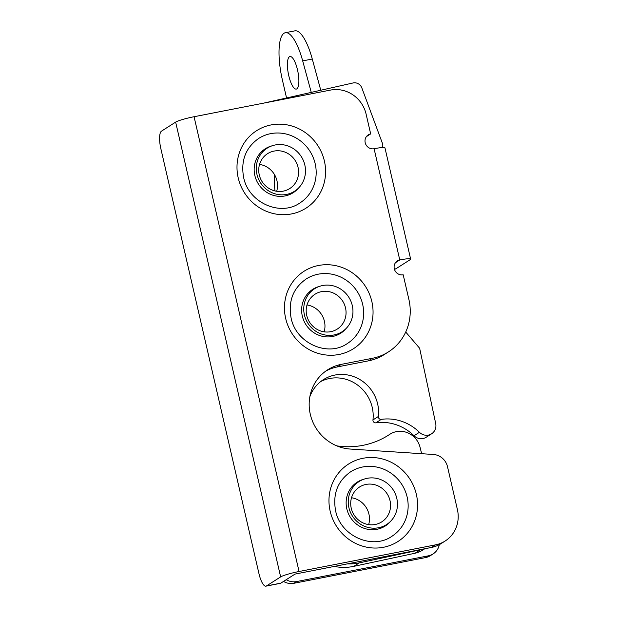 <?xml version="1.0" encoding="UTF-8"?>
<svg xmlns="http://www.w3.org/2000/svg" width="617" height="617" viewBox="0 0 617 617"><rect width="100%" height="100%" fill="white"/><g stroke="black" fill="none" stroke-linecap="round" stroke-linejoin="round"><path stroke-width="0.93" d="M363.837 479.216A26.03 24.719 57.5 0 0 357.235 482.124A26.03 24.719 57.5 0 0 346.816 508.832A26.03 24.719 57.5 0 0 385.239 526.008A26.03 24.719 57.5 0 0 390.654 521.242M385.016 525.545A26.03 24.719 -122.5 0 1 383.149 527.196M319.328 286.427A26.03 24.719 57.5 0 0 312.726 289.334A26.03 24.719 57.5 0 0 302.307 316.043A26.03 24.719 57.5 0 0 340.731 333.219A26.03 24.719 57.5 0 0 346.145 328.452M340.507 332.756A26.03 24.719 -122.5 0 1 338.64 334.406M271.866 145.874A26.03 24.719 57.5 0 0 265.264 148.782A26.03 24.719 57.5 0 0 254.844 175.49A26.03 24.719 57.5 0 0 293.268 192.666A26.03 24.719 57.5 0 0 298.682 187.9M293.052 192.203A26.03 24.719 -122.5 0 1 291.178 193.854M315.179 163.713A38.285 36.349 57.5 0 0 258.67 138.455C245.651 147.679 240.638 160.667 243.63 177.418C248.481 202.715 280.342 216.798 299.862 202.993A38.285 36.349 57.5 0 0 315.179 163.713M362.642 304.266A38.285 36.349 57.5 0 0 306.132 279.007C293.114 288.224 288.1 301.212 291.093 317.971C295.944 343.268 327.804 357.351 347.325 343.546A38.285 36.349 57.5 0 0 362.642 304.266M407.151 497.055A38.285 36.349 57.5 0 0 350.641 471.797C337.622 481.021 332.609 494.009 335.602 510.76C340.453 536.057 372.313 550.14 391.834 536.335A38.285 36.349 57.5 0 0 407.151 497.055M325.683 371.156A43.391 41.192 -122.5 0 1 337.252 366.945L368.38 360.868A51.041 48.465 57.5 0 0 384.422 354.466L388.479 351.875A51.041 48.465 57.5 0 0 408.901 299.5L403.194 274.781A7.659 7.273 -122.5 0 1 394.718 270.069A7.659 7.273 -122.5 0 1 397.363 260.914A7.659 7.273 -122.5 0 1 399.77 259.95L374.095 148.728A7.659 7.273 -122.5 0 1 365.619 144.008A7.659 7.273 -122.5 0 1 368.264 134.861A7.659 7.273 -122.5 0 1 370.67 133.897L366.105 114.122A30.626 29.076 57.5 0 0 330.527 90.074L194.062 116.721L299.06 571.504L435.525 544.857A30.626 29.076 57.5 0 0 445.15 541.016A30.626 29.076 57.5 0 0 457.405 509.588L447.51 466.722A15.309 14.538 57.5 0 0 433.389 454.467L350.309 449.053A43.391 41.192 -122.5 0 1 310.883 416.56A43.391 41.192 -122.5 0 1 327.666 369.807A43.391 41.192 -122.5 0 1 341.309 364.362L372.429 358.284A51.041 48.465 57.5 0 0 388.479 351.875M266.459 585.949L280.642 576.895L175.644 122.112L161.461 131.166A15.309 4.504 -101 0 0 160.829 148.581L258.978 573.71A15.309 4.504 -101 0 0 265.966 586.15A15.309 4.504 -101 0 0 266.459 585.949L280.82 583.142L295.003 574.095L431.468 547.449A30.626 29.076 57.5 0 0 441.093 543.6L445.15 541.016M366.467 136.511A7.659 7.273 -122.5 0 1 366.614 136.48L370.67 133.897M299.06 571.504A15.309 1.681 167 0 0 280.642 576.895M175.644 122.112A15.309 1.681 -13 0 1 194.062 116.721M355.276 483.52A26.03 24.719 -122.5 0 1 357.559 482.517M310.76 290.73A26.03 24.719 -122.5 0 1 313.05 289.728M263.305 150.178A26.03 24.719 -122.5 0 1 265.588 149.175M280.82 583.142A15.309 4.504 79 0 1 280.334 583.343L265.966 586.15M395.713 262.541L399.77 259.95A15.309 1.681 167 0 1 410.637 259.094A15.309 1.681 167 0 1 410.081 259.734L395.898 268.788A15.309 4.504 79 0 1 395.404 268.989L394.402 269.182M374.095 148.728A15.309 1.681 -13 0 1 384.962 147.872L410.637 259.094M286.596 194.409A25.521 24.233 -122.5 0 1 258.346 178.691A25.521 24.233 -122.5 0 1 267.161 148.173A25.521 24.233 -122.5 0 1 275.182 144.972A25.521 24.233 -122.5 0 1 303.433 160.69A25.521 24.233 -122.5 0 1 294.618 191.201A25.521 24.233 -122.5 0 1 286.596 194.409M283.288 191.131A20.669 19.628 -122.5 0 1 260.405 178.398A20.669 19.628 -122.5 0 1 267.547 153.679A20.669 19.628 -122.5 0 1 274.041 151.088A20.669 19.628 -122.5 0 1 296.924 163.821A20.669 19.628 -122.5 0 1 289.782 188.532A20.669 19.628 -122.5 0 1 283.288 191.131M288.887 194.856A25.521 24.233 57.5 0 0 288.941 194.825L294.618 191.201M267.161 148.173L261.485 151.797A25.521 24.233 57.5 0 0 261.431 151.828M259.549 164.407A20.669 19.628 -122.5 0 1 276.694 191.262M334.052 334.954A25.521 24.233 -122.5 0 1 305.808 319.236A25.521 24.233 -122.5 0 1 314.616 288.725A25.521 24.233 -122.5 0 1 322.645 285.524A25.521 24.233 -122.5 0 1 350.896 301.243A25.521 24.233 -122.5 0 1 342.08 331.753A25.521 24.233 -122.5 0 1 334.052 334.954M330.751 331.684A20.669 19.628 -122.5 0 1 307.868 318.95A20.669 19.628 -122.5 0 1 315.002 294.232A20.669 19.628 -122.5 0 1 321.503 291.64A20.669 19.628 -122.5 0 1 344.386 304.374A20.669 19.628 -122.5 0 1 337.244 329.085A20.669 19.628 -122.5 0 1 330.751 331.684M336.35 335.409A25.521 24.233 57.5 0 0 336.404 335.378L342.08 331.753M314.616 288.725L308.947 292.35A25.521 24.233 57.5 0 0 308.893 292.381M307.011 304.96A20.669 19.628 -122.5 0 1 324.149 331.815M378.56 527.751A25.521 24.233 -122.5 0 1 350.317 512.033A25.521 24.233 -122.5 0 1 359.125 481.515A25.521 24.233 -122.5 0 1 367.154 478.314A25.521 24.233 -122.5 0 1 395.404 494.032A25.521 24.233 -122.5 0 1 386.589 524.543A25.521 24.233 -122.5 0 1 378.56 527.751M375.259 524.473A20.669 19.628 -122.5 0 1 352.376 511.74A20.669 19.628 -122.5 0 1 359.51 487.021A20.669 19.628 -122.5 0 1 366.012 484.43A20.669 19.628 -122.5 0 1 388.895 497.163A20.669 19.628 -122.5 0 1 381.753 521.874A20.669 19.628 -122.5 0 1 375.259 524.473M380.859 528.198A25.521 24.233 57.5 0 0 380.913 528.167L386.589 524.543M359.125 481.515L353.456 485.139A25.521 24.233 57.5 0 0 353.402 485.17M351.52 497.749A20.669 19.628 -122.5 0 1 368.657 524.604M288.748 75.598A16.59 4.882 -101 0 0 296.322 89.079A16.59 4.882 -101 0 0 297.533 69.999A16.59 4.882 -101 0 0 289.967 56.517A16.59 4.882 -101 0 0 288.748 75.598M274.58 174.758A40.838 12.008 -101 0 0 274.958 190.931M311.269 92.396L302.692 60.898A40.838 12.008 -101 0 0 285.316 32.716A40.838 12.008 -101 0 0 282.331 79.693L286.55 97.972M320.771 90.252L312.271 59.031A40.838 12.008 -101 0 0 294.895 30.85L285.316 32.716M297.888 71.657A16.59 4.882 -101 0 0 297.972 72.073M421.65 453.703L420.061 447.31A20.415 19.382 57.5 0 0 390.013 434.183A20.415 19.382 57.5 0 0 389.728 434.368A81.668 77.541 -122.5 0 1 388.61 435.093A81.668 77.541 -122.5 0 1 336.813 445.875M347.232 563.892A51.041 48.465 57.5 0 0 359.233 562.889L420.432 549.786A25.521 24.233 57.5 0 0 422.846 549.13M334.275 566.421A51.041 48.465 57.5 0 0 353.826 566.344L415.025 553.233A25.521 24.233 57.5 0 0 422.63 550.117L424.766 548.752M309.865 396.662A36.75 34.891 -122.5 0 1 323.393 379.663A36.75 34.891 -122.5 0 1 377.774 404.536A36.75 34.891 -122.5 0 1 378.368 416.483A2.553 2.422 57.5 0 0 381.267 419.375A45.936 43.614 -122.5 0 1 419.429 432.301A10.211 9.695 57.5 0 0 431.568 433.82A10.211 9.695 57.5 0 0 435.695 423.517L419.645 348.266L405.724 332.031M320.771 381.522A36.75 34.891 -122.5 0 1 372.367 407.984A36.75 34.891 -122.5 0 1 372.961 419.93A2.553 2.422 57.5 0 0 375.869 422.822A45.936 43.614 -122.5 0 1 414.022 435.756A10.211 9.695 57.5 0 0 426.17 437.268L431.568 433.82M382.232 147.54A5.106 4.843 57.5 0 0 382.455 143.414L361.847 87.953A7.659 7.273 57.5 0 0 353.047 82.963L263.744 103.116M286.219 579.702A15.309 14.538 57.5 0 0 296.592 581.561L428.267 555.848A15.309 14.538 57.5 0 0 433.08 553.927A15.309 14.538 57.5 0 0 439.335 544.641M283.519 581.422A15.309 14.538 57.5 0 0 293.893 583.289L425.568 557.575A15.309 14.538 57.5 0 0 430.381 555.655L433.08 553.927M238.201 177.843A45.936 43.614 -122.5 0 1 271.025 124.942A45.936 43.614 -122.5 0 1 324.388 161.014A45.936 43.614 -122.5 0 1 291.563 213.922A45.936 43.614 -122.5 0 1 238.201 177.843M285.663 318.395A45.936 43.614 -122.5 0 1 318.48 265.495A45.936 43.614 -122.5 0 1 371.85 301.566A45.936 43.614 -122.5 0 1 339.026 354.474A45.936 43.614 -122.5 0 1 285.663 318.395M330.172 511.184A45.936 43.614 -122.5 0 1 362.989 458.284A45.936 43.614 -122.5 0 1 416.359 494.356A45.936 43.614 -122.5 0 1 383.535 547.264A45.936 43.614 -122.5 0 1 330.172 511.184M337.252 366.945L341.309 364.362M431.468 547.449L435.525 544.857M368.38 360.868L372.429 358.284M394.379 269.081L395.898 268.788M312.271 59.031L302.692 60.898M387.476 435.803L389.728 434.368M415.025 553.233L420.432 549.786M353.826 566.344L359.233 562.889M414.022 435.756L419.429 432.301M375.869 422.822L381.267 419.375M372.961 419.93L378.368 416.483M425.568 557.575L428.267 555.848M293.893 583.289L296.592 581.561M387.345 435.887L390.013 434.183"/></g></svg>
